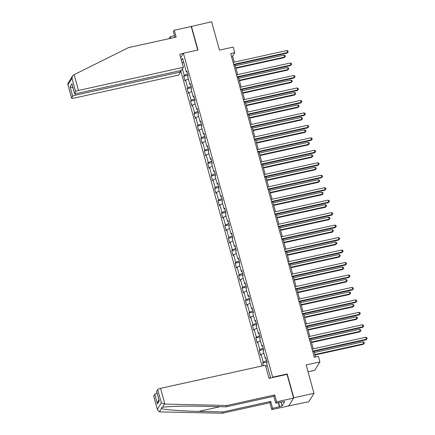 <?xml version="1.0" encoding="UTF-8"?>
<svg xmlns="http://www.w3.org/2000/svg" width="435" height="435" viewBox="0 0 435 435"><rect width="100%" height="100%" fill="white"/><g stroke="black" fill="none" stroke-linecap="round" stroke-linejoin="round"><path stroke-width="0.65" d="M308.045 371.794L314.706 370.326L319.904 361.936L318.366 356.341L314.326 357.233L230.68 53.576L234.726 52.684L233.182 47.089L219.441 50.117L211.627 21.75L191.226 26.508L197.718 50.074M288.497 405.926L308.779 401.722L313.978 393.332L293.766 397.786L287.209 373.975L272.658 377.178L272.408 377.585M180.694 70.568L262.055 365.965M288.568 406.176L293.766 397.786M272.658 377.178L183.423 53.222L180.683 57.648M269.673 378.184L270.396 377.014L266.655 363.432L267.172 362.6L265.85 357.809L265.334 358.636L263.224 350.963L263.735 350.137L262.414 345.341L261.903 346.168L259.787 338.495L260.304 337.669L258.983 332.873L258.466 333.705L256.356 326.032L256.867 325.206L255.546 320.41L255.035 321.237L252.92 313.564L253.436 312.738L252.115 307.942L251.599 308.768L249.489 301.102L250 300.27L248.679 295.479L248.167 296.306L246.052 288.633L246.569 287.807L245.248 283.011L244.731 283.837L242.621 276.165L243.132 275.339L241.811 270.543L241.3 271.375L239.185 263.702L239.701 262.876L238.38 258.08L237.863 258.907L235.754 251.234L236.265 250.408L234.943 245.612L234.432 246.438L232.317 238.771L232.834 237.94L231.512 233.149L231.001 233.976L228.886 226.303L229.397 225.477L228.076 220.681L227.565 221.507L225.45 213.835L225.966 213.009L224.645 208.213L224.134 209.045L222.019 201.372L222.53 200.546L221.208 195.75L220.697 196.576L218.582 188.904L219.099 188.078L217.777 183.282L217.266 184.114L215.151 176.441L215.662 175.609L214.341 170.819L213.83 171.646L211.714 163.973L212.231 163.147L210.91 158.351L210.399 159.177L208.283 151.51L208.795 150.679L207.473 145.888L206.962 146.715L204.852 139.042L205.363 138.216L204.042 133.42L203.531 134.246L201.416 126.574L201.927 125.748L200.606 120.952L200.095 121.784L197.985 114.111L198.496 113.285L197.175 108.489L196.663 109.315L194.548 101.643L195.059 100.817L193.744 96.021L193.227 96.847L191.117 89.18L191.628 88.348L190.307 83.558L189.796 84.385L187.681 76.712L188.192 75.886L186.876 71.09L186.359 71.916L182.618 58.333L181.406 60.286M182.423 68.817L184.222 75.364L183.711 76.19L185.033 80.986L185.544 80.16L187.659 87.832L187.148 88.658L188.469 93.454L188.98 92.622L191.09 100.295L190.579 101.121L191.9 105.917L192.411 105.091L194.527 112.763L194.015 113.589L195.331 118.385L195.848 117.559L197.958 125.226L197.446 126.058L198.768 130.848L199.279 130.022L201.394 137.694L200.883 138.52L202.199 143.316L202.715 142.49L204.825 150.162L204.314 150.988L205.635 155.784L206.146 154.952L208.262 162.625L207.751 163.451L209.066 168.247L209.583 167.421L211.693 175.093L211.182 175.919L212.503 180.715L213.014 179.889L215.129 187.556L214.618 188.388L215.934 193.178L216.451 192.352L218.56 200.024L218.049 200.85L219.37 205.646L219.882 204.82L221.997 212.492L221.48 213.319L222.802 218.114L223.318 217.282L225.428 224.955L224.917 225.781L226.238 230.577L226.749 229.751L228.864 237.423L228.348 238.249L229.669 243.045L230.186 242.213L232.295 249.886L231.784 250.718L233.106 255.508L233.617 254.682L235.732 262.354L235.215 263.18L236.537 267.976L237.053 267.15L239.163 274.817L238.652 275.649L239.973 280.439L240.484 279.613L242.6 287.285L242.083 288.111L243.404 292.907L243.921 292.081L246.031 299.753L245.519 300.58L246.841 305.375L247.352 304.543L249.467 312.216L248.95 313.042L250.272 317.838L250.788 317.012L252.898 324.684L252.387 325.51L253.708 330.306L254.219 329.48L256.335 337.147L255.818 337.979L257.139 342.769L257.656 341.943L259.766 349.615L259.255 350.441L260.576 355.237L261.087 354.411L263.202 362.083L262.686 362.91L263.447 365.656M266.089 358.69L265.334 358.636M263.202 362.083L266.622 360.62M261.087 354.411L263.849 353.231M262.658 346.222L261.903 346.168M259.766 349.615L263.191 348.152M257.656 341.943L260.413 340.768M259.222 333.759L258.466 333.705M256.335 337.147L259.755 335.689M254.219 329.48L256.982 328.3M255.791 321.291L255.035 321.237M252.898 324.684L256.324 323.221M250.788 317.012L253.545 315.832M252.354 308.828L251.599 308.768M249.467 312.216L252.887 310.759M247.352 304.543L250.114 303.369M248.923 296.36L248.167 296.306M246.031 299.753L249.456 298.29M243.921 292.081L246.678 290.901M245.487 283.892L244.731 283.837M242.6 287.285L246.02 285.822M240.484 279.613L243.247 278.438M242.056 271.429L241.3 271.375M239.163 274.817L242.589 273.359M237.053 267.15L239.81 265.97M238.625 258.961L237.863 258.907M235.732 262.354L239.152 260.891M233.617 254.682L236.379 253.502M235.188 246.498L234.432 246.438M232.295 249.886L235.721 248.428M230.186 242.213L232.942 241.039M231.757 234.03L231.001 233.976M228.864 237.423L232.285 235.96M226.749 229.751L229.511 228.571M228.321 221.562L227.565 221.507M225.428 224.955L228.853 223.492M223.318 217.282L226.075 216.108M224.89 209.099L224.134 209.045M221.997 212.492L225.417 211.029M219.882 204.82L222.644 203.64M221.453 196.631L220.697 196.576M218.56 200.024L221.986 198.561M216.451 192.352L219.207 191.172M218.022 184.168L217.266 184.114M215.129 187.556L218.549 186.098M213.014 179.889L215.776 178.709M214.585 171.7L213.83 171.646M211.693 175.093L215.118 173.63M209.583 167.421L212.34 166.241M211.154 159.232L210.399 159.177M208.262 162.625L211.682 161.167M206.146 154.952L208.909 153.778M207.718 146.769L206.962 146.715M204.825 150.162L208.251 148.699M202.715 142.49L205.472 141.31M204.287 134.301L203.531 134.246M201.394 137.694L204.814 136.231M199.279 130.022L202.041 128.847M200.85 121.838L200.095 121.784M197.958 125.226L201.383 123.768M195.848 117.559L198.605 116.379M197.419 109.37L196.663 109.315M194.527 112.763L197.952 111.3M192.411 105.091L195.174 103.911M193.983 96.907L193.227 96.847M191.09 100.295L194.516 98.837M188.98 92.622L191.743 91.448M190.552 84.439L189.796 84.385M187.659 87.832L191.085 86.369M185.544 80.16L188.306 78.98M187.115 71.971L186.359 71.916M184.222 75.364L187.648 73.901M181.955 62.276L183.885 62.928M319.904 361.936L306.164 364.965L313.978 393.332M183.423 53.222L197.974 50.02L191.416 26.203M234.28 62.123L232.616 56.082L234.726 52.684M315.495 356.972L313.934 351.301M313.254 348.843L310.498 338.838M309.823 336.375L307.066 326.37M306.387 323.912L303.63 313.901M302.956 311.444L300.199 301.439M299.519 298.981L296.762 288.971M296.088 286.513L293.331 276.508M292.652 274.045L289.895 264.04M289.221 261.582L286.464 251.571M285.784 249.114L283.027 239.109M282.353 236.651L279.596 226.64M278.917 224.183L276.16 214.178M275.485 211.714L272.729 201.709M272.049 199.252L269.292 189.247M268.618 186.784L265.861 176.779M265.181 174.321L262.425 164.31M261.75 161.853L258.994 151.848M258.314 149.384L255.562 139.379M254.883 136.922L252.126 126.917M251.446 124.453L248.695 114.448M248.015 111.991L245.258 101.98M244.584 99.523L241.827 89.518M241.148 87.06L238.391 77.049M237.717 74.592L234.96 64.587M269.635 378.194L270.385 376.96M265.714 366.368L267.28 365.699M231.447 56.343L232.616 56.082M183.711 76.19L188.018 75.244M187.148 88.658L191.449 87.707M190.579 101.121L194.885 100.175M194.015 113.589L198.316 112.643M197.446 126.058L201.753 125.106M200.883 138.52L205.184 137.574M204.314 150.988L208.621 150.037M207.751 163.451L212.052 162.505M211.182 175.919L215.488 174.968M214.618 188.388L218.919 187.436M218.049 200.85L222.356 199.904M221.48 213.319L225.787 212.367M224.917 225.781L229.223 224.835M228.348 238.249L232.654 237.298M231.784 250.718L236.091 249.766M235.215 263.18L239.522 262.234M238.652 275.649L242.958 274.697M242.083 288.111L246.389 287.165M245.519 300.58L249.826 299.628M248.95 313.042L253.257 312.096M252.387 325.51L256.693 324.564M255.818 337.979L260.125 337.027M259.255 350.441L263.561 349.495M262.686 362.91L266.992 361.958M287.209 373.975L286.959 374.377M233.785 64.842L287.067 53.097L287.421 52.532L233.66 64.38M286.872 50.536L287.981 51.074L288.204 51.874L287.421 52.532L286.872 50.536L233.111 62.384M288.204 51.874L287.067 53.097M235.977 68.273L284.262 57.632L284.61 57.067L284.06 55.071L235.297 65.816M235.846 67.816L284.61 57.067L285.393 56.409L284.262 57.632M284.06 55.071L285.17 55.609L285.393 56.409M174.565 35.741L170.259 36.692L170.71 38.323M170.259 36.692L169.433 38.03L169.579 38.568M183.347 67.322L78.496 90.431A2.55 0.56 164.6 0 0 75.647 91.644L74.581 93.367A2.55 0.56 164.6 0 0 74.548 93.509A2.55 0.56 164.6 0 0 76.582 93.514L181.433 70.405L183.347 67.322L179.737 54.217L183.293 53.434M75.647 91.644L71.982 78.338L72.542 75.978L73.597 74.945L128.445 47.638L176.142 37.122L174.25 30.254L173.418 31.592L175.011 37.372M174.25 30.254L191.226 26.508M72.737 96.336L71.672 98.06A2.55 0.56 164.6 0 0 71.639 98.201A2.55 0.56 164.6 0 0 73.678 98.207L178.524 75.097L180.438 72.014L75.587 95.124A2.55 0.56 164.6 0 0 72.737 96.336L70.1 86.75L73.031 88.006M180.079 70.704L180.438 72.014M74.548 93.509L71.938 83.781L74.581 93.367M72.542 75.978L67.963 83.368L67.822 84.346L71.672 98.06M164.898 404.11L161.369 402.853L157.704 389.548A2.55 0.56 -15.4 0 1 160.553 388.335L164.898 404.11L227.01 405.474L274.708 394.958L276.6 401.831L293.576 398.09L287.04 374.361L269.015 378.33L265.404 365.226L160.553 388.335M280.988 402.022L282.049 405.877L284.762 401.505L275.774 403.169L273.876 396.301L226.184 406.812L202.052 406.279C184.951 405.833 165.11 406.437 162.173 407.492C161.254 407.742 161.053 408.068 161.559 408.476C163.13 409.629 181.7 411.075 198.887 411.379L223.019 411.912L270.717 401.402L272.609 408.275L279.401 406.774L278.259 402.625M162.489 407.416L164.267 404.115M226.184 406.812L227.01 405.474M275.774 403.169L276.6 401.831M273.876 396.301L274.708 394.958M153.729 395.964L157.513 409.966L153.696 396.106A2.55 0.56 -15.4 0 1 153.729 395.964L154.795 394.24A2.55 0.56 -15.4 0 1 157.089 393.164M282.049 405.877L279.401 406.774M157.513 409.966L159.471 411.853L160.075 411.885L222.193 413.25L269.89 402.739L271.783 409.612L272.609 408.275M271.783 409.612L288.758 405.871L293.576 398.09M269.89 402.739L270.717 401.402M222.193 413.25L223.019 411.912M156.638 391.272L159.281 400.863L156.605 391.413A2.55 0.56 -15.4 0 1 156.638 391.272L157.704 389.548M282.337 402.038L282.255 401.744M278.563 402.554L279.623 406.415M158.949 399.928L157.997 401.467L157.437 403.832L154.795 394.24M237.222 77.31L290.504 65.565L290.857 65L237.091 76.848M290.303 62.999L291.417 63.537L291.635 64.336L290.857 65L290.303 62.999L236.542 74.847M291.635 64.336L290.504 65.565M240.653 89.773L293.935 78.034L294.288 77.463L240.528 89.311M293.739 75.467L294.848 76.005L295.071 76.805L294.288 77.463L293.739 75.467L239.973 87.315M295.071 76.805L293.935 78.034M239.408 80.741L287.693 70.1L288.046 69.535L287.497 67.534L238.733 78.284M239.283 80.279L288.046 69.535L288.824 68.871L287.693 70.1M287.497 67.534L288.606 68.072L288.824 68.871M242.844 93.21L291.129 82.568L291.477 81.998L290.928 80.002L242.164 90.746M242.714 92.747L291.477 81.998L292.26 81.34L291.129 82.568M290.928 80.002L292.037 80.54L292.26 81.34M244.089 102.241L297.371 90.496L297.725 89.931L243.959 101.779M297.17 87.935L298.285 88.468L298.502 89.267L297.725 89.931L297.17 87.935L243.41 99.784M298.502 89.267L297.371 90.496M247.52 114.704L300.803 102.965L301.156 102.399L247.395 114.247M300.607 100.398L301.716 100.936L301.939 101.736L301.156 102.399L300.607 100.398L246.841 112.246M301.939 101.736L300.803 102.965M250.957 127.172L304.239 115.427L304.592 114.862L250.826 126.71M304.038 112.866L305.152 113.404L305.37 114.204L304.592 114.862L304.038 112.866L250.277 124.715M305.37 114.204L304.239 115.427M246.275 105.672L294.56 95.031L294.914 94.466L294.364 92.47L245.601 103.215M246.15 105.21L294.914 94.466L295.691 93.802L294.56 95.031M294.364 92.47L295.474 93.003L295.691 93.802M249.712 118.141L297.997 107.499L298.345 106.934L297.796 104.933L249.032 115.683M249.581 117.678L298.345 106.934L299.128 106.27L297.997 107.499M297.796 104.933L298.905 105.471L299.128 106.27M253.143 130.603L301.428 119.962L301.781 119.397L301.232 117.401L252.463 128.146M253.018 130.147L301.781 119.397L302.559 118.739L301.428 119.962M301.232 117.401L302.341 117.939L302.559 118.739M254.388 139.64L307.67 127.895L308.024 127.33L254.263 139.178M307.474 125.329L308.584 125.867L308.806 126.667L308.024 127.33L307.474 125.329L253.708 137.177M308.806 126.667L307.67 127.895M256.579 143.071L304.864 132.43L305.212 131.865L304.663 129.864L255.9 140.614M256.449 142.609L305.212 131.865L305.995 131.201L304.864 132.43M304.663 129.864L305.772 130.402L305.995 131.201M257.819 152.103L311.107 140.364L311.455 139.793L257.694 151.641M310.905 137.797L312.02 138.335L312.238 139.135L311.455 139.793L310.905 137.797L257.145 149.645M312.238 139.135L311.107 140.364M260.01 155.54L308.295 144.898L308.649 144.328L308.094 142.332L259.331 153.076M259.885 155.077L308.649 144.328L309.426 143.67L308.295 144.898M308.094 142.332L309.209 142.87L309.426 143.67M261.256 164.571L314.538 152.826L314.891 152.261L261.13 164.109M314.342 150.26L315.451 150.798L315.669 151.597L314.891 152.261L314.342 150.26L260.576 162.114M315.669 151.597L314.538 152.826M263.441 168.002L311.732 157.361L312.08 156.796L311.531 154.795L262.767 165.545M263.316 167.54L312.08 156.796L312.863 156.132L311.732 157.361M311.531 154.795L312.64 155.333L312.863 156.132M264.687 177.034L317.974 165.295L318.322 164.724L264.562 176.577M317.773 162.728L318.888 163.266L319.105 164.066L318.322 164.724L317.773 162.728L264.012 174.576M319.105 164.066L317.974 165.295M266.878 180.471L315.163 169.829L315.516 169.258L314.962 167.263L266.198 178.013M266.753 180.008L315.516 169.258L316.294 168.601L315.163 169.829M314.962 167.263L316.076 167.801L316.294 168.601M268.123 189.502L321.405 177.757L321.759 177.192L267.998 189.04M321.209 175.196L322.319 175.735L322.536 176.534L321.759 177.192L321.209 175.196L267.443 187.045M322.536 176.534L321.405 177.757M270.309 192.933L318.599 182.292L318.947 181.727L318.398 179.731L269.635 190.476M270.184 192.477L318.947 181.727L319.73 181.069L318.599 182.292M318.398 179.731L319.507 180.269L319.73 181.069M271.554 201.97L324.842 190.225L325.19 189.66L271.429 201.508M324.64 187.659L325.75 188.197L325.973 188.997L325.19 189.66L324.64 187.659L270.88 199.507M325.973 188.997L324.842 190.225M273.745 205.402L322.03 194.76L322.384 194.195L321.829 192.194L273.066 202.944M273.62 204.939L322.384 194.195L323.161 193.531L322.03 194.76M321.829 192.194L322.944 192.732L323.161 193.531M274.991 214.433L328.273 202.694L328.626 202.123L274.866 213.971M328.077 200.127L329.186 200.666L329.404 201.465L328.626 202.123L328.077 200.127L274.311 211.975M329.404 201.465L328.273 202.694M277.177 217.87L325.467 207.229L325.815 206.658L325.266 204.662L276.502 215.407M277.051 217.408L325.815 206.658L326.598 206L325.467 207.229M325.266 204.662L326.375 205.2L326.598 206M278.422 226.901L331.709 215.156L332.057 214.591L278.297 226.439M331.508 212.59L332.617 213.128L332.84 213.928L332.057 214.591L331.508 212.59L277.748 224.444M332.84 213.928L331.709 215.156M280.613 230.332L328.898 219.691L329.251 219.126L328.697 217.125L279.933 227.875M280.488 229.87L329.251 219.126L330.029 218.462L328.898 219.691M328.697 217.125L329.812 217.663L330.029 218.462M281.858 239.364L335.14 227.625L335.494 227.054L281.733 238.902M334.945 225.058L336.054 225.596L336.271 226.396L335.494 227.054L334.945 225.058L281.179 236.906M336.271 226.396L335.14 227.625M284.044 242.801L332.329 232.159L332.683 231.589L332.133 229.593L283.37 240.337M283.919 242.338L332.683 231.589L333.466 230.931L332.329 232.159M332.133 229.593L333.243 230.131L333.466 230.931M285.289 251.832L338.577 240.087L338.925 239.522L285.164 251.37M338.376 237.526L339.485 238.065L339.708 238.858L338.925 239.522L338.376 237.526L284.615 249.375M339.708 238.858L338.577 240.087M287.481 255.263L335.766 244.622L336.119 244.057L335.564 242.061L286.801 252.806M287.356 254.801L336.119 244.057L336.897 243.393L335.766 244.622M335.564 242.061L336.679 242.6L336.897 243.393M288.726 264.301L342.008 252.556L342.361 251.99L288.595 263.838M341.812 249.989L342.921 250.527L343.139 251.327L342.361 251.99L341.812 249.989L288.046 261.837M343.139 251.327L342.008 252.556M290.912 267.732L339.197 257.09L339.55 256.525L339.001 254.524L290.237 265.274M290.787 267.269L339.55 256.525L340.333 255.862L339.197 257.09M339.001 254.524L340.11 255.062L340.333 255.862M292.157 276.763L345.444 265.018L345.792 264.453L292.032 276.301M345.243 262.457L346.352 262.996L346.575 263.795L345.792 264.453L345.243 262.457L291.483 274.306M346.575 263.795L345.444 265.018M294.348 280.2L342.633 269.553L342.987 268.988L342.432 266.992L293.668 277.737M294.218 279.738L342.987 268.988L343.764 268.33L342.633 269.553M342.432 266.992L343.547 267.53L343.764 268.33M295.593 289.231L348.875 277.486L349.229 276.921L295.463 288.769M348.68 274.92L349.789 275.458L350.006 276.258L349.229 276.921L348.68 274.92L294.914 286.768M350.006 276.258L348.875 277.486M297.779 292.663L346.064 282.021L346.418 281.456L345.868 279.455L297.105 290.205M297.654 292.2L346.418 281.456L347.201 280.792L346.064 282.021M345.868 279.455L346.978 279.993L347.201 280.792M299.024 301.694L352.312 289.955L352.66 289.384L298.899 301.232M352.111 287.388L353.22 287.926L353.443 288.726L352.66 289.384L352.111 287.388L298.35 299.236M353.443 288.726L352.312 289.955M301.216 305.131L349.501 294.49L349.849 293.919L349.3 291.923L300.536 302.668M301.085 304.669L349.849 293.919L350.632 293.261L349.501 294.49M349.3 291.923L350.414 292.461L350.632 293.261M302.461 314.162L355.743 302.417L356.096 301.852L302.33 313.7M355.547 299.856L356.656 300.389L356.874 301.189L356.096 301.852L355.547 299.856L301.781 311.705M356.874 301.189L355.743 302.417M304.647 317.594L352.932 306.952L353.285 306.387L352.736 304.391L303.973 315.136M304.522 317.131L353.285 306.387L354.068 305.723L352.932 306.952M352.736 304.391L353.845 304.924L354.068 305.723M305.892 326.625L359.179 314.886L359.527 314.32L305.767 326.168M358.978 312.319L360.088 312.857L360.31 313.657L359.527 314.32L358.978 312.319L305.218 324.167M360.31 313.657L359.179 314.886M308.083 330.062L356.368 319.421L356.716 318.855L356.167 316.854L307.404 327.604M307.953 329.599L356.716 318.855L357.499 318.192L356.368 319.421M356.167 316.854L357.282 317.392L357.499 318.192M309.328 339.093L362.611 327.348L362.964 326.783L309.198 338.631M362.415 324.787L363.524 325.326L363.742 326.125L362.964 326.783L362.415 324.787L308.649 336.636M363.742 326.125L362.611 327.348M311.514 342.524L359.799 331.883L360.153 331.318L359.604 329.322L310.84 340.067M311.389 342.068L360.153 331.318L360.93 330.66L359.799 331.883M359.604 329.322L360.713 329.86L360.93 330.66M312.76 351.562L366.047 339.817L366.395 339.251L312.635 351.099M365.846 337.25L366.955 337.788L367.178 338.588L366.395 339.251L365.846 337.25L312.085 349.098M367.178 338.588L366.047 339.817M314.951 354.993L363.236 344.351L363.584 343.786L363.035 341.785L314.271 352.535M314.82 354.53L363.584 343.786L364.367 343.123L363.236 344.351M363.035 341.785L364.144 342.323L364.367 343.123M71.982 78.338L68.007 84.754M70.1 86.75L71.938 83.781M74.151 74.657L78.496 90.431M75.195 93.699L75.587 95.124M161.559 408.476L159.471 411.853M157.394 409.27L161.369 402.853M159.281 400.863L157.437 403.832M220.224 406.681L198.887 411.379M71.639 98.201L67.822 84.346"/></g></svg>
